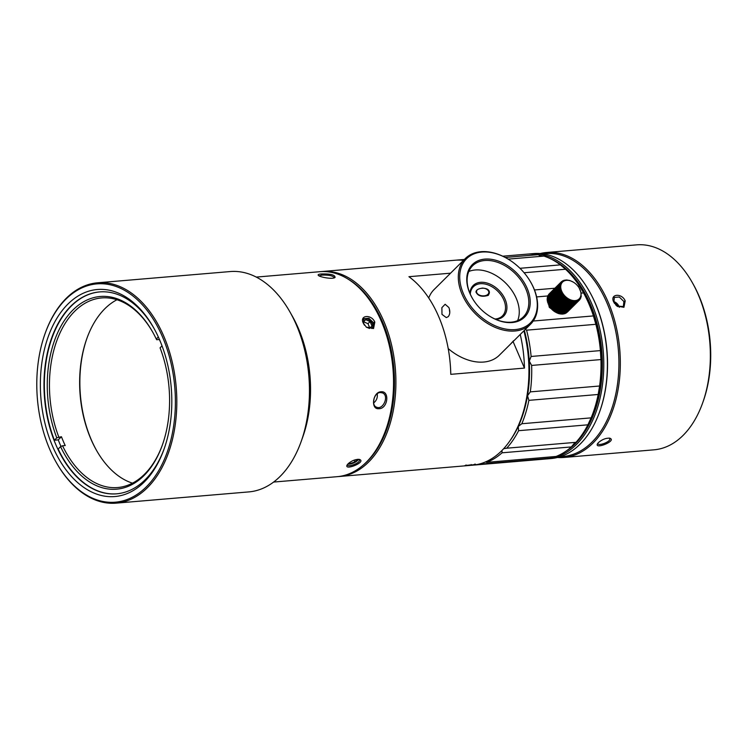 <?xml version="1.0" encoding="UTF-8"?>
<svg xmlns="http://www.w3.org/2000/svg" width="748" height="748" viewBox="0 0 748 748"><rect width="100%" height="100%" fill="white"/><g stroke="black" fill="none" stroke-linecap="round" stroke-linejoin="round"><path stroke-width="1.12" d="M96.483 450.324A96.679 60.84 85.2 0 1 86.974 338.18M540.159 253.553A102.85 64.73 85.2 0 1 546.592 252.487L636.595 244.858A102.85 64.73 85.2 0 1 692.414 282.781L693.228 284.231A100.279 63.113 85.2 0 1 698.95 295.853A100.279 63.113 85.2 0 1 703.167 401.489L702.606 403.05A102.85 64.73 85.2 0 1 653.967 449.829L563.964 457.458A102.85 64.73 85.2 0 1 557.438 457.486M692.414 282.781A102.85 64.73 85.2 0 1 698.286 294.712A102.85 64.73 85.2 0 1 702.606 403.05M625.206 300.902C621.887 292.777 609.639 293.833 613.659 301.883L616.922 306.1L623.935 307.297L625.206 300.902L623.879 301.5L619.279 297.012L614.295 297.433L613.93 302.342L614.501 303.454M546.592 252.487A102.85 64.73 85.2 0 1 608.283 302.342A102.85 64.73 85.2 0 1 563.964 457.458M598.419 442.62L597.428 443.901C594.576 449.754 617.25 440.787 609.816 438.206C605.945 437.945 602.14 439.413 598.419 442.62M543.216 253.89A101.822 64.085 85.2 0 1 606.955 302.931A101.822 64.085 85.2 0 1 613.051 404.687A101.822 64.085 85.2 0 1 560.392 456.635M528.658 254.03A102.85 64.73 85.2 0 1 530.052 253.89L533.633 253.581A102.85 64.73 85.2 0 1 589.452 291.514L589.779 292.085A101.822 64.085 85.2 0 1 595.586 303.894A101.822 64.085 85.2 0 1 599.868 411.148L599.644 411.774A102.85 64.73 85.2 0 1 551.005 458.552L547.424 458.861A102.85 64.73 85.2 0 1 546.021 458.954M589.452 291.514A102.85 64.73 85.2 0 1 595.324 303.436A102.85 64.73 85.2 0 1 599.644 411.774M530.052 253.89A102.85 64.73 85.2 0 1 591.733 303.744A102.85 64.73 85.2 0 1 547.424 458.861M549.556 258.294A101.822 64.085 85.2 0 1 590.415 304.333A101.822 64.085 85.2 0 1 565.909 451.231M553.576 456.673A101.822 64.085 85.2 0 1 551.874 457.084M539.317 255.367A101.822 64.085 85.2 0 1 543.151 256.153M525.33 329.401L526.573 330.177L595.866 324.305L593.426 315.918A102.85 64.73 -94.8 0 0 583.571 292.936A101.307 63.758 -94.8 0 1 595.015 320.518A101.307 63.758 85.2 0 1 600.953 355.001A101.307 63.758 85.2 0 1 599.195 389.661A101.307 63.758 85.2 0 1 593.603 411.381A101.307 63.758 85.2 0 1 593.435 411.839M590.2 419.796A101.307 63.758 85.2 0 1 589.948 420.329L591.126 417.861L521.833 423.733L518.28 426.407A101.307 63.758 85.2 0 1 510.388 440.161M581.084 293.141L583.571 292.936A101.307 63.758 -94.8 0 0 583.403 292.636M582.636 291.299A101.307 63.758 -94.8 0 0 582.094 290.383L579.513 286.147L577.989 286.278M583.571 292.936L582.094 290.374M554.894 288.232L534.483 289.962M536.625 296.909L547.929 295.956M524.376 330.345A101.307 63.758 85.2 0 1 529.275 361.078A101.307 63.758 85.2 0 1 527.508 395.739A101.307 63.758 85.2 0 1 518.27 426.407L518.607 430.689A102.85 64.73 85.2 0 1 506.695 448.202L503.656 448.716M456.579 260.136A102.85 64.73 85.2 0 1 457.972 259.995A102.85 64.73 85.2 0 1 463.919 259.93M481.235 463.508L481.254 464.022A102.85 64.73 85.2 0 1 475.335 464.966A102.85 64.73 85.2 0 1 473.942 465.06M501.973 450.483L502.067 452.802A102.85 64.73 85.2 0 1 486.733 462.339L485.471 461.955M526.573 330.177A102.85 64.73 85.2 0 1 531.108 356.469L529.294 361.078L531.65 365.435A102.85 64.73 85.2 0 1 530.304 391.877L527.536 395.748L528.883 400.348A102.85 64.73 85.2 0 1 521.833 423.733M593.426 315.918L533.221 321.023M524.105 272.749L565.525 269.243A102.85 64.73 85.2 0 1 579.513 286.147M565.525 269.243L560.355 264.876L519.963 268.298M508.154 259.126L543.918 256.087A102.85 64.73 85.2 0 1 560.355 264.876M541.15 256.33L538.251 254.666L505.246 257.462M502.731 256.199L527.265 254.124A102.85 64.73 85.2 0 1 538.251 254.666M481.254 464.022L550.547 458.15A102.85 64.73 85.2 0 1 544.628 459.094L475.335 464.966M502.067 452.802L571.36 446.93A102.85 64.73 85.2 0 1 556.026 456.467L486.733 462.339M550.547 458.15L552.314 456.776M571.36 446.93L574.333 443.302L575.988 442.33L506.695 448.202M518.607 430.689L587.9 424.817A102.85 64.73 85.2 0 1 575.988 442.33M587.9 424.817L589.948 420.339M528.883 400.348L598.176 394.476A102.85 64.73 85.2 0 1 593.276 412.316A102.85 64.73 85.2 0 1 591.126 417.861M598.176 394.476L599.597 386.005L530.304 391.877M531.65 365.435L600.943 359.564A102.85 64.73 85.2 0 1 599.597 386.005M600.943 359.564L600.401 350.597L531.108 356.469M595.866 324.305A102.85 64.73 85.2 0 1 600.401 350.597M524.002 330.719A101.822 64.085 85.2 0 1 521.412 417.795L521.188 418.422A102.85 64.73 85.2 0 1 472.549 465.2L470.791 465.34M523.899 330.822A102.85 64.73 85.2 0 1 521.188 418.422M320.976 271.618A102.85 64.73 85.2 0 1 322.173 271.505L455.186 260.229A102.85 64.73 85.2 0 1 463.47 260.369M322.173 271.505A102.85 64.73 85.2 0 1 383.855 321.36A102.85 64.73 85.2 0 1 339.545 476.476A102.85 64.73 85.2 0 1 338.348 476.56M450.577 273.179L408.932 276.704A102.85 64.73 85.2 0 1 438.739 316.703A102.85 64.73 85.2 0 1 450.782 374.337L524.451 368.091A102.85 64.73 -94.8 0 0 520.234 334.459M465.452 465.443L475.653 464.583L464.76 465.649M475.625 464.302L474.98 464.33M467.22 465.452L466.443 465.247M473.989 464.545L474.634 464.667M469.435 464.947L470.174 465.406L339.545 476.476M347.343 278.686A101.822 64.085 85.2 0 1 382.537 321.949A101.822 64.085 85.2 0 1 363.145 465.153M513.006 341.378L524.451 368.091M460.721 466.2L469.174 465.49M461.011 466.182L469.267 465.48M616.829 306.035L623.355 306.558L623.879 301.5M597.82 443.293L597.876 443.704C598.578 446.35 611.359 441.516 609.685 438.637L609.171 438.085M548.78 305.137L549.322 307.334L556.194 312.533M256.255 277.087L319.779 271.702A102.85 64.73 85.2 0 1 375.599 309.635L375.926 310.214A101.822 64.085 85.2 0 1 381.732 322.014A101.822 64.085 85.2 0 1 386.015 429.277L385.79 429.894A102.85 64.73 85.2 0 1 337.152 476.682L273.628 482.058M375.599 309.635A102.85 64.73 85.2 0 1 381.471 321.556A102.85 64.73 85.2 0 1 385.79 429.894M45.039 333.711L45.263 333.084A110.564 69.583 85.2 0 1 97.549 282.8L230.16 271.561A110.564 69.583 85.2 0 1 290.168 312.337L292.608 316.666A102.85 64.73 85.2 0 1 298.471 328.596A102.85 64.73 85.2 0 1 302.8 436.935L301.126 441.619A110.564 69.583 85.2 0 1 248.832 491.904L116.221 503.142A110.564 69.583 85.2 0 1 56.222 462.367L55.894 461.787A109.535 68.938 85.2 0 1 45.039 333.711A109.535 68.938 85.2 0 1 162.54 336.983A109.535 68.938 85.2 0 1 150.208 482.666A109.535 68.938 85.2 0 1 55.894 461.787M374.823 322.126C371.494 313.992 359.246 315.048 363.266 323.099L366.529 327.325L373.551 328.512L374.823 322.126L373.495 322.715L368.886 318.237L363.911 318.657L363.537 323.557L364.117 324.669M380.91 391.784C372.654 392.074 370.484 409.642 378.797 408.717C387.819 409.044 390.129 390.624 380.91 391.784L380.208 392.541C373.925 392.672 370.943 405.5 376.609 407.202C383.294 410.325 389.615 395.206 382.228 392.831L380.208 392.541M348.035 463.844L347.035 465.125C344.211 470.988 366.941 461.946 359.395 459.412C355.524 459.179 351.738 460.646 348.035 463.844M321.322 273.955C318.76 274.17 317.741 274.628 318.274 275.311C319.405 277.059 332.748 279.593 335.048 277.461C335.151 274.881 330.579 273.712 321.322 273.955L321.864 275.124L319.078 275.872M290.168 312.337A110.564 69.583 85.2 0 1 296.479 325.156A110.564 69.583 85.2 0 1 301.126 441.619M97.549 282.8A110.564 69.583 85.2 0 1 163.859 336.385A110.564 69.583 85.2 0 1 116.221 503.142M159.623 339.882A103.879 65.375 -94.8 0 0 153.695 327.83A103.879 65.375 -94.8 0 0 55.997 319.779A103.879 65.375 -94.8 0 0 69.04 473.68A103.879 65.375 -94.8 0 0 163.99 449.305A103.879 65.375 -94.8 0 0 159.623 339.882M154.097 328.568A101.307 63.758 -94.8 0 0 99.521 291.916A101.307 63.758 -94.8 0 0 44.553 398.254A101.307 63.758 -94.8 0 0 116.632 493.82A101.307 63.758 -94.8 0 0 164.261 448.51M366.445 327.25L372.962 327.774L373.495 322.715M347.437 464.508L347.483 464.929C348.175 467.547 360.966 462.722 359.311 459.87L358.741 459.3M334.328 277.817L334.365 277.667C332.804 275.694 328.634 274.843 321.864 275.124M377.235 393.747C377.749 397.562 376.543 400.629 373.635 402.948M549.266 306.016A11.828 8.134 45.2 0 0 549.462 306.343A11.828 8.134 45.2 0 0 554.838 311.748L549.789 306.82L547.255 300.743L559.448 288.644L560.654 289.224L547.592 302.276M548.247 304.062L560.439 291.963L561.711 292.113L561.065 293.235L562.505 293.525L562.15 294.955L563.459 294.88L563.253 296.348L564.553 296.152L564.497 297.648L565.769 297.321L565.628 298.63L567.087 298.359L567.059 299.658L568.471 299.247L568.807 300.659L569.901 299.957L570.088 301.21L571.341 300.49L571.622 301.696L572.772 300.836L573.379 301.996L574.165 300.976L574.819 302.024L575.493 300.911L575.96 301.874L576.727 300.649L577.222 301.509L577.849 300.2L578.531 300.827L578.821 299.555L579.326 300.182L566.975 312.309M578.531 300.827L565.712 313.066M577.419 301.435L565.236 313.534L564.347 313.58M576.175 301.827L563.992 313.936L562.898 313.861M574.819 302.024L562.627 314.123L561.374 313.917M573.379 301.996L561.187 314.104L559.813 313.73M571.874 301.753L559.682 313.861L557.896 313.319L555.119 311.925L567.302 299.817M547.414 300.593L547.125 299.265L559.317 287.167L560.42 287.802L559.448 288.644M547.349 299.041L547.218 297.863L559.41 285.755L560.383 286.437L559.317 287.167M547.527 297.554L547.517 296.563L559.71 284.455L560.551 285.156L559.41 285.755M547.929 296.152L560.215 283.277L560.916 283.978L559.71 284.455M548.574 294.843L560.916 282.258L561.477 282.922L560.215 283.277M581.084 292.58L579.167 287.999M579.476 300.032L581.187 296.675L580.953 292.683M580.738 298.134L580.261 298.602M580.13 299.237L579.494 299.864M578.354 300.939L566.161 313.047M577.222 301.509L565.039 313.618M575.96 301.874L563.768 313.982M574.586 302.033L562.403 314.141M573.136 301.968L560.944 314.076M571.622 301.696L559.429 313.805M571.341 300.49L558.354 313.384M570.341 301.304L558.148 313.412M570.088 301.21L557.896 313.319M569.901 299.957L556.914 312.851M568.807 300.659L556.615 312.757M568.555 300.528L556.362 312.636M568.471 299.247L555.484 312.14M567.059 299.658L554.866 311.766M567.087 298.359L554.1 311.252M565.862 298.807L553.67 310.916M565.628 298.63L553.436 310.729M565.769 297.321L552.781 310.214M564.497 297.648L552.314 309.747M564.291 297.442L552.099 309.541M564.553 296.152L551.566 309.055M563.253 296.348L551.07 308.457M563.066 296.133L550.874 308.232M563.459 294.88L550.472 307.774M562.15 294.955L549.958 307.063M561.982 294.721L549.789 306.82M562.505 293.525L549.518 306.418M561.206 293.487L549.013 305.586M561.065 293.235L548.873 305.343M561.711 292.113L548.723 305.006M559.785 290.168L561.084 290.663L560.439 291.963M560.327 291.711L548.134 303.81M561.084 290.663L548.106 303.557M559.859 290.42L547.667 302.529M560.654 289.224L547.667 302.117M559.485 288.887L547.293 300.995M559.326 287.4L547.134 299.509M559.373 285.979L547.19 298.087M559.644 284.661L547.452 296.769M560.121 283.464L547.929 295.572M560.794 282.407L548.602 294.516M573.314 282.136L569.817 280.5L566.563 279.948L563.852 280.322L564.16 280.743L562.861 280.734L563.113 281.295L561.655 281.529L562.216 282.024L560.916 282.258M561.655 281.529L549.462 293.627M562.683 280.827L562.131 281.37M580.027 289.691A11.828 8.134 -134.8 0 1 575.212 300.593A11.828 8.134 -134.8 0 1 561.711 291.243A11.828 8.134 -134.8 0 1 563.132 281.557A11.828 8.134 -134.8 0 1 573.641 282.333A11.828 8.134 -134.8 0 1 579.017 287.746A11.828 8.134 -134.8 0 1 580.027 289.691M448.202 348.605A46.283 31.818 45.2 0 0 499.309 355.244L530.575 324.193A46.283 31.818 -134.8 0 1 462.124 294.385A46.283 31.818 -134.8 0 1 465.35 258.509A46.283 31.818 -134.8 0 1 508.818 259.537L509.108 259.715A45.254 31.107 45.2 0 0 459.74 275.554A45.254 31.107 45.2 0 0 506.303 329.185A45.254 31.107 45.2 0 0 533.539 287.849A45.254 31.107 45.2 0 0 529.678 280.425A45.254 31.107 45.2 0 0 509.108 259.715M465.35 258.509L434.083 289.56A46.283 31.818 45.2 0 0 428.735 298.003M619.307 307.316A6.433 4.423 45.2 0 0 618.979 306.362A6.433 4.423 45.2 0 0 618.428 305.315A6.433 4.423 45.2 0 0 618.409 305.278M615.548 302.388A6.433 4.423 45.2 0 0 615.51 302.37A6.433 4.423 45.2 0 0 613.622 301.509M372.411 328.213A6.433 4.423 45.2 0 0 372.429 323.772A6.433 4.423 45.2 0 0 371.887 322.715A6.433 4.423 45.2 0 0 371.859 322.678M368.998 319.798A6.433 4.423 45.2 0 0 368.96 319.77A6.433 4.423 45.2 0 0 363.481 319.19M374.14 398.226A80.999 50.976 85.2 0 1 373.551 401.928M371.887 328.484A6.171 4.245 -134.8 0 0 372.364 323.65A6.171 4.245 45.2 0 0 371.84 322.64A6.171 4.245 45.2 0 0 369.035 319.817A6.171 4.245 45.2 0 0 363.238 319.676M347.904 463.975A6.171 2.235 -23.2 0 0 357.544 460.525A6.171 2.235 156.8 0 0 358.339 459.487M364.528 325.268L363.191 322.145L365.697 319.658L370.092 321.565L371.98 325.969L369.475 328.466L366.174 327.035M357.516 459.309L354.889 461.955L350.12 463.564L348.97 463.012M370.092 321.565L367.969 323.669L363.584 321.762M371.98 325.969L369.858 328.073L367.969 323.669M349.662 462.498L350.12 463.564M354.889 461.955L354.113 460.142M529.678 280.425L529.855 280.715A46.283 31.818 -134.8 0 1 533.81 288.307A46.283 31.818 -134.8 0 1 530.575 324.193M448.258 316.656C450.072 314.282 450.277 311.243 448.875 307.54L445.144 304.277L441.881 307.643L441.984 314.384L446.294 317.601L448.258 316.656M513.577 340.723L510.435 344.183M469.819 293.253A37.026 25.451 45.2 0 0 472.988 299.331A37.026 25.451 45.2 0 0 489.809 316.273A37.026 25.451 45.2 0 0 530.21 303.314A37.026 25.451 45.2 0 0 492.109 259.434A37.026 25.451 45.2 0 0 469.819 293.253M473.073 299.471A35.998 24.749 -134.8 0 1 470.09 293.712A35.998 24.749 -134.8 0 1 472.596 265.802A35.998 24.749 -134.8 0 1 525.844 288.98A35.998 24.749 -134.8 0 1 523.329 316.89A35.998 24.749 -134.8 0 1 489.669 316.18M468.781 271.496A35.998 24.749 -134.8 0 1 516.298 298.461A35.998 24.749 -134.8 0 1 517.607 320.668M469.94 293.347A21.599 14.848 -134.8 0 1 484.798 282.529A21.599 14.848 -134.8 0 1 505.152 299.406A21.599 14.848 -134.8 0 1 495.765 319.359M470.286 294.17A20.57 14.137 -134.8 0 1 473.4 286.746A20.57 14.137 -134.8 0 1 503.825 299.995A20.57 14.137 -134.8 0 1 502.394 315.946A20.57 14.137 -134.8 0 1 494.952 319.003M498.327 318.396L500.188 317.591M488.322 295.338C482.095 297.218 477.981 296.124 475.971 292.066C476.093 287.139 490.52 286.391 489.295 293.263L488.322 295.338M619.269 307.306A6.171 4.245 -134.8 0 0 618.914 306.25A6.171 4.245 45.2 0 0 618.381 305.24A6.171 4.245 45.2 0 0 615.585 302.416A6.171 4.245 45.2 0 0 613.64 301.547M614.332 303.155L616.642 304.165L617.689 306.605M616.642 304.165L615.754 305.034M99.699 291.907A101.307 63.758 -94.8 0 0 54.398 440.207L58.251 439.88A101.307 63.758 -94.8 0 0 60.99 446.453M162.475 444.733A95.136 59.877 -94.8 0 1 117.651 487.537A95.136 59.877 -94.8 0 1 62.552 445.761L60.56 446.649L58.166 449.024A101.307 63.758 -94.8 0 0 116.81 493.802M486.191 295.376A6.685 4.198 -174.9 0 0 486.35 295.329A6.685 4.198 -174.9 0 0 488.444 294.076A6.685 4.198 -174.9 0 0 489.295 292.674M476.083 291.57A6.685 4.198 -174.9 0 0 478.505 294.628A6.685 4.198 -174.9 0 0 478.655 294.703M159.427 339.414L159.343 339.489A95.136 59.877 85.2 0 1 160.558 342.116M132.499 483.171A95.136 59.877 85.2 0 1 96.24 449.894A95.136 59.877 85.2 0 1 86.805 338.648A95.136 59.877 85.2 0 1 116.95 299.752M62.552 445.761L65.216 445.537A95.136 59.877 85.2 0 1 61.439 436.72L56.783 437.842L54.398 440.207M152.975 332.589A95.136 59.877 -94.8 0 0 101.578 297.938A95.136 59.877 -94.8 0 0 58.774 436.944M158.342 336.983L156.285 339.031L156.687 339.723L159.343 339.489M156.285 339.031A96.679 60.84 -94.8 0 0 152.723 332.159A96.679 60.84 -94.8 0 0 70.751 312.29A96.679 60.84 -94.8 0 0 56.783 437.842M61.439 436.72L58.251 439.88M60.56 446.649A96.679 60.84 -94.8 0 0 162.307 445.2A96.679 60.84 -94.8 0 0 160.063 347.839L162.026 345.885M449.791 312.206A6.171 3.88 85.2 0 1 449.585 311.177A6.171 3.88 -94.8 0 1 449.492 309.457M476.887 290.374A6.171 3.88 -174.9 0 0 478.795 294.787A6.171 3.88 -174.9 0 0 481.777 295.787A6.171 3.88 -174.9 0 0 486.032 295.432A6.171 3.88 -174.9 0 0 488.715 291.496A6.171 3.88 -174.9 0 0 483.61 288.195A6.171 3.88 -174.9 0 0 481.918 288.092M549.322 307.334L549.799 306.858M464.396 259.453L457.972 259.995M593.603 411.381L593.276 412.316M466.004 464.976L466.06 465.49M471.118 464.527L471.175 465.041M474.924 464.041L474.98 464.555M579.391 300.116L567.208 312.215"/></g></svg>
